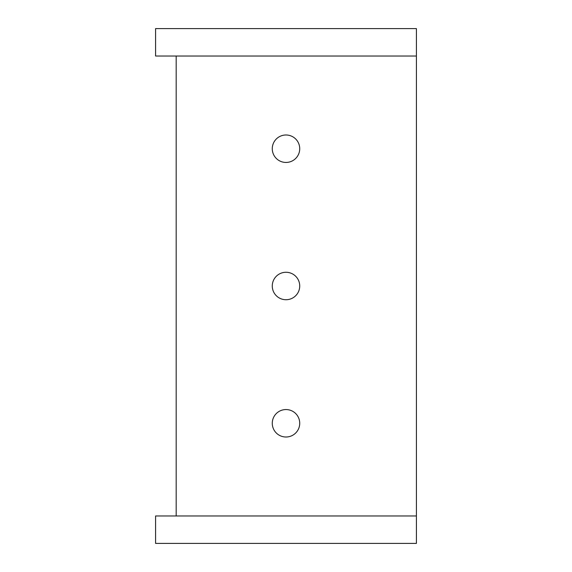 <?xml version="1.0" encoding="UTF-8"?>
<svg xmlns="http://www.w3.org/2000/svg" width="572" height="572" viewBox="0 0 572 572"><rect width="100%" height="100%" fill="white"/><g stroke="black" fill="none" stroke-linecap="round" stroke-linejoin="round"><path stroke-width="0.86" d="M176.176 56.02L176.176 515.98M416.416 515.98L416.416 543.4L155.584 543.4L155.584 515.98L416.416 515.98L416.416 56.02L155.584 56.02L155.584 28.6L416.416 28.6L416.416 56.02M272.272 423.28A13.728 13.728 0 0 0 286 437.008A13.728 13.728 0 0 0 299.728 423.28A13.728 13.728 0 0 0 286 409.552A13.728 13.728 0 0 0 272.272 423.28M272.272 286A13.728 13.728 0 0 0 286 299.728A13.728 13.728 0 0 0 299.728 286A13.728 13.728 0 0 0 286 272.272A13.728 13.728 0 0 0 272.272 286M272.272 148.72A13.728 13.728 0 0 0 286 162.448A13.728 13.728 0 0 0 299.728 148.72A13.728 13.728 0 0 0 286 134.992A13.728 13.728 0 0 0 272.272 148.72"/></g></svg>
